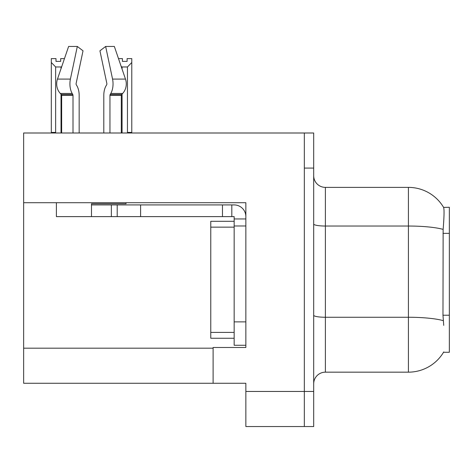 <?xml version="1.0" encoding="UTF-8"?>
<svg xmlns="http://www.w3.org/2000/svg" width="473" height="473" viewBox="0 0 473 473"><rect width="100%" height="100%" fill="white"/><g stroke="black" fill="none" stroke-linecap="round" stroke-linejoin="round"><path stroke-width="0.71" d="M23.65 202.704L245.854 202.704L245.854 321.877L234.159 321.877L234.159 345.266L245.854 345.266L245.854 321.877L245.854 347.484L213.11 347.484L213.11 383.272L23.65 383.272L23.65 133.002L304.334 133.002L304.334 426.545L245.854 426.545L245.854 391.461L304.334 391.461L304.334 426.545L313.688 426.545L313.688 391.461L304.334 391.461L304.334 168.086L313.688 168.086L313.688 391.461M213.11 383.272L245.854 383.272L245.854 391.461M443.727 325.383L442.976 315.219L443.142 229.381C444.159 216.664 444.313 209.338 443.609 207.411L449.35 207.263L449.35 352.279L443.52 352.279L443.727 351.93A40.932 40.932 0 0 1 408.418 372.162A40.932 40.932 0 0 0 443.52 352.279M313.688 383.857A11.695 11.695 0 0 1 325.383 372.162L408.418 372.162L408.418 187.379L325.383 187.379A11.695 11.695 0 0 1 313.688 175.684A11.695 11.695 0 0 0 325.383 187.379L325.383 372.162M443.609 207.411A40.932 40.932 0 0 0 408.418 187.379A40.932 40.932 0 0 1 443.609 207.411M304.334 133.002L313.688 133.002L313.688 168.086M109.961 133.002L109.961 95.386A1.171 0.615 90 0 1 110.168 94.517L110.788 93.459A12.866 6.776 -90 0 0 112.556 79.086L105.65 46.455L114.348 46.455L125.487 79.086L114.348 46.455L118.498 58.617L122.424 58.617L122.424 61.389L127.101 61.389L122.424 61.389M127.101 61.389L127.101 58.617L131.778 58.617L131.778 62.507L127.45 66.971L122.075 66.971L122.075 69.088M128.023 133.002L127.45 132.416L131.778 132.416L131.778 133.002L131.778 62.507M127.45 132.416L127.45 66.971M122.075 94.056L122.075 132.416L121.496 133.002M122.075 66.971L121.2 66.527M122.075 132.416L121.307 132.416M60.674 61.389L55.991 61.389L60.674 61.389L60.674 58.617L64.464 58.617M61.732 66.622L61.023 66.971L55.648 66.971L51.315 62.507L51.315 58.617L55.991 58.617L55.991 61.389M55.648 66.971L55.648 132.416L51.315 132.416L51.315 133.002M55.648 132.416L55.069 133.002M51.315 62.507L51.315 132.416M61.656 132.416L61.023 132.416L61.023 94.192M61.023 68.703L61.023 66.971M61.596 133.002L61.023 132.416M106.679 84.75A1.171 0.615 90 0 0 106.839 83.443A1.171 0.615 90 0 1 106.679 84.75A1.171 0.615 90 0 0 106.839 83.443A1.171 0.615 90 0 1 106.679 84.75L106.053 85.814A12.866 6.776 -90 0 0 103.8 95.386L103.8 133.002M126.031 202.704L126.031 203.757L91.484 203.757L91.484 204.921L117.209 204.921L117.209 216.616L56.393 216.616L56.393 202.704M112.556 79.086L125.487 79.086A12.866 10.932 90 0 1 122.643 93.459L121.632 94.517A1.171 0.993 -90 0 0 121.307 95.386L121.307 133.002M79.162 133.002L79.162 95.386A12.866 6.776 90 0 0 76.91 85.814L76.283 84.75A1.171 0.615 -90 0 1 76.123 83.443L83.029 50.812L77.312 46.455L70.406 79.086A12.866 6.776 90 0 0 72.174 93.459L72.795 94.517A1.171 0.615 -90 0 1 73.002 95.386L73.002 133.002M61.656 133.002L61.656 95.386A1.171 0.993 90 0 0 61.33 94.517L60.325 93.459A12.866 10.932 -90 0 1 57.475 79.086L68.615 46.455L77.312 46.455M76.123 83.443A1.171 0.615 -90 0 0 76.283 84.75L76.91 85.814M105.65 46.455L99.933 50.812L106.839 83.443M72.174 93.459L60.325 93.459L61.33 94.517L72.795 94.517M117.209 204.921L234.159 204.921A11.695 11.695 0 0 1 245.854 216.622M117.209 216.616L234.159 216.616L234.159 218.958L245.854 218.958M234.159 345.266L245.854 345.266M231.817 216.616L231.817 204.921M245.854 225.976L234.159 225.976L234.159 218.958M234.159 321.877L234.159 221.299L210.769 221.299L210.769 338.248L234.159 338.248M222.464 216.616L222.464 204.921M23.65 348.187L213.11 348.187M449.35 233.355L442.976 233.355M449.35 315.219L442.976 315.219M443.142 229.381A40.932 7.107 180 0 0 408.418 226.035L325.383 226.035A11.695 2.028 0 0 1 313.688 224.007M443.272 320.641A40.932 7.107 180 0 0 408.418 317.259L325.383 317.259A11.695 2.028 0 0 1 313.688 315.231M91.484 216.616L91.484 204.921M121.307 95.386L109.961 95.386M73.002 95.386L61.656 95.386M70.406 79.086L57.475 79.086M122.643 93.459L110.788 93.459M121.632 94.517L110.168 94.517M140.599 216.616L140.599 204.921M111.362 216.616L111.362 204.921M210.769 332.401L234.159 332.401M210.769 227.146L234.159 227.146"/></g></svg>
